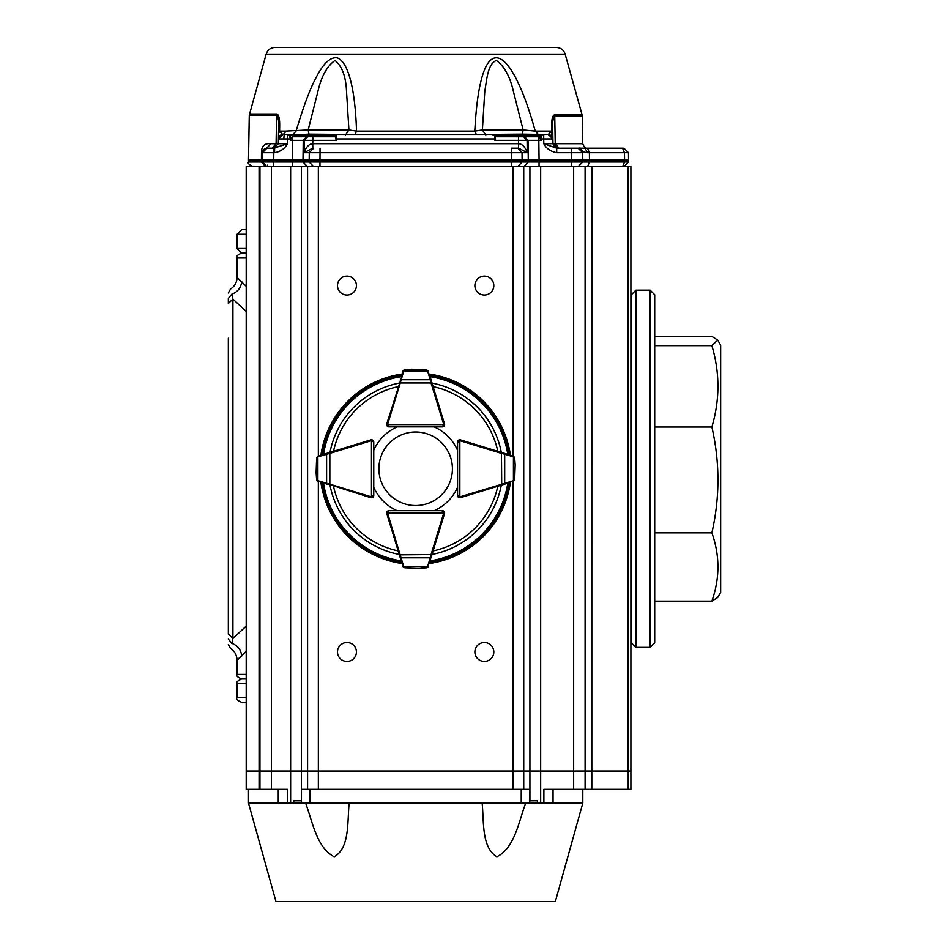 <?xml version="1.0" encoding="UTF-8"?>
<svg xmlns="http://www.w3.org/2000/svg" width="949" height="949" viewBox="0 0 949 949"><rect width="100%" height="100%" fill="white"/><g stroke="black" fill="none" stroke-linecap="round" stroke-linejoin="round"><path stroke-width="1.42" d="M228.341 298.472C228.341 291.129 228.341 291.129 228.341 298.472L231.781 294.226C230.097 287.286 230.097 287.286 231.781 294.226C230.097 287.286 230.097 287.286 231.781 294.226L232.92 299.101L228.341 303.455L228.341 298.472M228.341 599.293L228.341 634.098L232.92 638.452L246.206 626.115M228.341 634.098L228.341 338.259M238.175 659.353L241.722 656.079C241.058 649.828 237.736 645.569 231.781 643.327C230.097 650.267 230.097 650.267 231.781 643.327L232.92 638.452L232.92 299.101L246.206 311.426M228.341 639.08C228.341 646.411 228.341 646.411 228.341 639.08L231.781 643.327M228.341 292.98L230.524 289.077C234.723 286.313 236.894 282.411 237.048 277.393L246.206 286.301M241.722 281.473C241.058 287.725 237.736 291.984 231.781 294.226M246.206 651.251L237.048 660.16C236.894 655.142 234.723 651.239 230.524 648.475L228.341 644.573M635.937 290.169L650.124 290.169L650.124 647.384L635.937 647.384L635.937 290.169L631.358 294.748L631.358 642.805L630.895 292.755M246.206 678.986L241.627 678.986L246.206 678.986M246.206 248.496L237.048 248.496L241.627 253.075L246.206 253.075L241.627 253.075C237.404 255.008 235.886 256.538 237.048 257.654L246.206 257.654M711.869 601.144L654.703 601.144L654.703 532.852L711.869 532.852C719.923 555.485 719.923 578.249 711.869 601.144L717.681 597.49L720.659 592.342L720.659 345.211L717.681 340.062L711.869 345.661C719.923 372.625 719.923 399.754 711.869 427.026C719.935 462.305 719.935 497.584 711.869 532.852M650.124 290.169L654.703 294.748L654.703 642.805L650.124 647.384M654.703 336.409L711.869 336.409L717.681 340.062M654.703 345.661L711.869 345.661M654.703 427.026L711.869 427.026M246.206 229.717L241.627 229.717L246.206 229.717M246.206 702.331L241.627 702.331C237.404 700.398 235.886 698.867 237.048 697.752L246.206 697.752M556.328 47.45L274.973 47.45C270.536 47.711 267.594 49.941 266.159 54.152L565.153 54.152C563.706 49.941 560.764 47.711 556.328 47.45M294.629 166.526L292.268 166.526L292.482 136.751L306.681 136.751L303.241 140.357L290.489 140.357L291.058 137.297L291.106 138.945L290.453 138.957L288.959 134.461L292.98 134.461L296.064 131.116C303.395 106.679 309.908 89.159 315.578 78.577C323.135 63.476 330.418 56.596 337.417 57.925C349.707 62.978 355.377 94.58 356.527 131.116L354.997 134.461M291.26 137.795L288.959 134.461L302.802 134.461L282.577 134.426L279.611 131.116L285.507 131.116A4.579 3.488 -90 0 1 282.577 134.426M551.654 127.451L551.737 134.272M266.159 54.152L249.279 115.161L276.586 115.161L276.728 114.01C278.864 114.544 279.836 118.767 279.658 126.656L279.611 131.116L278.543 132.267L278.342 143.702L278.615 127.807C279.065 121.769 278.389 117.557 276.586 115.161L278.377 119.693M476.303 134.461L474.785 131.116C480.479 21.507 511.796 46.038 535.236 131.116L538.32 134.461M551.654 127.522C551.452 119.681 552.437 115.446 554.607 114.805A4.579 3.82 90 0 1 554.75 115.956C552.935 118.245 552.247 122.48 552.698 128.673L551.654 127.522L551.689 131.116L552.769 132.267M266.752 166.526L265.613 166.526L266.847 166.526L265.613 166.526L261.39 162.018L248.531 162.018L248.496 160.108L262.232 160.108L262.268 162.018L265.862 166.407L266.847 166.526L262.268 162.018L273.715 162.018L273.715 166.526L265.862 166.407M309.137 134.983L303.253 135.363L302.802 134.461L308.971 134.141L309.137 134.983L335.626 134.983M303.953 136.751L301.64 136.751M300.975 136.751L298.259 136.751M294.842 136.751L335.507 136.751L336.421 140.357L336.421 138.957L494.88 138.957L494.82 134.461L495.734 135.375M543.682 134.461L528.498 134.461L528.059 135.363L522.175 134.983L522.341 134.141L542.342 134.461L540.859 138.957L540.195 138.945L540.254 137.297L540.195 138.945M499.233 136.751L495.793 136.751L494.82 134.461L336.48 134.461L336.421 138.957L335.768 138.969M332.079 136.751L305.934 136.751M623.991 166.526L628.57 162.018L624.027 166.526M267.594 166.526L267.571 165.173M345.483 134.983L348.924 129.966L346.527 91.614C345.934 76.608 342.091 66.216 335.021 60.463C326.931 66.216 321.225 76.596 317.868 91.614L308.152 129.966L308.971 134.141L346.693 134.461M285.507 131.116L308.152 129.966L348.924 129.966L356.527 131.116L474.785 131.116L482.377 129.966L485.817 134.983M279.658 126.656A4.579 1.851 -179 0 0 278.615 127.807L278.626 127.688M547.134 134.461L548.297 134.461L551.689 131.116L535.236 131.116L523.148 129.966L513.445 91.614C510.088 76.608 504.37 66.228 496.291 60.463C487.75 64.247 486.896 78.506 484.773 91.614L482.377 129.966L523.148 129.966L522.341 134.141L484.619 134.461M288.223 134.461L282.79 134.45M280.121 132.516L279.825 131.887M552.698 128.673L552.876 138.957L548.297 134.461L552.199 136.632M302.802 134.461L297.761 134.461M266.515 148.222L274.605 148.198L272.268 148.198L273.763 148.198L278.342 143.702L273.953 148.198L278.342 143.702L287.5 143.702L287.583 138.957L278.425 138.957L283.004 134.461L279.848 135.719L283.004 134.461L278.425 138.957L283.004 134.461L284.166 134.461L283.81 138.934M262.648 147.249L262.066 148.768M262.268 162.018L261.39 162.018L261.485 152.706C261.45 146.051 264.593 143.062 270.916 143.702L278.342 143.702L273.953 148.198M552.626 137.534L552.876 138.649M552.828 136.134L552.816 135.41M552.804 134.841L552.781 133.453M543.386 134.461L548.297 134.461L552.876 138.957L552.959 143.702L552.876 138.957L552.959 143.702L557.538 148.198L552.959 143.702L557.538 148.198L623.896 148.198L622.556 148.198L624.454 152.706L587.407 152.694L582.662 151.911L579.886 147.807M278.425 138.934L280.56 135.173L278.425 138.649M552.757 132.208L552.876 138.934L550.752 135.173M263.276 150.037L262.363 152.706L263.015 150.428M275.068 148.008L273.763 148.198L273.81 152.706L273.81 148.198L287.5 143.702C284.83 148.673 280.536 151.674 274.605 152.706L274.605 148.198L266.942 148.198L272.268 148.198L266.942 148.198L263.846 149.408L266.1 148.281M274.605 152.706L262.363 152.706L270.916 143.702M580.61 148.198L557.538 148.198M495.793 136.419L495.793 135.505A0.913 0.89 0 0 0 494.88 134.616M335.507 137.712L335.507 135.505A0.913 0.89 0 0 1 336.421 134.616M495.793 135.505L494.88 140.357L518.486 140.357L518.522 143.702C522.223 143.928 525.129 146.929 527.241 152.706L518.569 148.198L518.522 143.702L312.779 143.702L312.743 148.198L304.06 152.706C306.171 146.929 309.077 143.928 312.779 143.702L312.814 140.357L336.421 140.357M335.566 135.375L336.48 134.461L335.507 136.751L335.507 135.505L335.507 136.751L312.814 136.751L312.814 140.357L304.214 140.357L307.654 136.751M621.607 148.198L585.913 148.198M585.094 148.198L587.407 152.694M578.095 148.198L582.674 152.706L578.095 148.198L556.695 148.198L578.095 148.198A4.579 4.579 0 0 1 582.674 152.706L582.662 151.911M495.793 136.751L518.486 136.751L495.793 136.751M540.289 136.751L524.619 136.751L538.818 136.751L538.818 140.357L528.059 140.357L524.619 136.751L518.486 136.751L518.486 140.357L527.086 140.357L527.241 152.706L511.274 152.706L511.274 148.198L517.727 148.198L522.033 152.706L522.116 160.108L511.369 160.108L511.345 162.018L522.092 162.018L517.798 166.526M517.727 148.198L511.274 148.198M556.695 152.706C550.586 151.543 546.28 148.542 543.801 143.702L556.695 148.198L556.695 152.706L582.674 152.706L582.805 160.108L624.584 160.108L624.454 152.706L628.475 152.706L623.896 148.198L628.475 152.706L628.57 162.018L628.606 160.108L624.584 160.108L628.606 160.108M261.485 152.706L262.363 152.706L262.232 160.108L302.992 160.108L303.016 162.018L307.322 166.526L306.302 166.526M319.967 166.526L313.514 166.526L309.208 162.018L319.967 162.018L319.967 166.526M540.823 140.357L538.818 140.357L539.068 160.108L578.226 160.108M273.81 152.706L273.715 162.018L309.208 162.018L309.184 160.108L302.992 160.108L303.241 140.357L304.214 140.357L304.06 152.706L309.267 152.706L313.573 148.198M523.978 166.526L528.285 162.018L539.044 162.018L539.044 166.526L536.683 166.526M571.322 166.526L571.322 162.018L582.769 162.018L578.19 166.526L582.769 162.018L589.483 162.018L587.585 166.526L585.592 166.526M582.805 160.108L582.769 162.018L582.805 160.108L571.357 160.108L571.227 148.198M571.357 160.108L571.322 162.018L539.044 162.018L539.068 160.108L522.116 160.108L522.092 162.018L528.285 162.018L528.059 140.357L527.086 140.357L523.646 136.751M511.345 166.526L511.345 162.018L319.967 162.018L320.027 152.706L309.267 152.706L309.184 160.108L511.369 160.108L511.274 152.706L320.027 152.706L320.027 148.198M551.76 136.039L552.876 138.957L543.718 138.957L543.801 143.702L555.224 143.702L554.75 115.956L582.247 115.956L582.081 114.805L554.607 114.805M364.226 495.639L370.786 497.656A2.289 2.289 0 0 0 373.752 495.461L373.752 487.252A45.801 45.801 0 0 0 397.18 510.681L388.983 510.681A2.289 2.289 0 0 0 386.777 513.646A2.289 2.289 0 0 1 386.694 512.97L387.358 511.345L388.96 510.681A2.289 2.289 0 0 0 386.694 512.97L443.693 512.97L442.329 510.681L434.132 510.681A45.801 45.801 0 0 0 457.56 487.252L457.56 495.461A2.289 2.289 0 0 0 460.514 497.656A2.289 2.289 0 0 1 459.85 497.739L458.225 497.062L457.56 495.449A2.289 2.289 0 0 0 459.85 497.739L459.85 440.727L457.56 442.104L457.56 450.301A45.801 45.801 0 0 0 434.132 426.872L442.341 426.872A2.289 2.289 0 0 0 444.523 423.906L442.507 417.358M429.268 374.036A95.719 95.719 0 0 1 510.396 455.164M510.396 482.389A95.719 95.719 0 0 1 429.268 563.516M402.032 563.516A95.719 95.719 0 0 1 320.916 482.389M320.916 455.164A95.719 95.719 0 0 1 402.032 374.036M467.074 495.639L460.514 497.656L460.241 496.766L504.69 483.373L504.69 454.18L501.452 453.385L501.713 452.507L513.243 456.042A2.289 2.289 0 0 0 513.053 455.971A0.913 0.629 -73 0 1 513.433 456.849L504.69 454.18A0.913 0.629 -73 0 0 504.31 453.302M442.507 520.194L444.523 513.646A2.289 2.289 0 0 0 442.341 510.681L443.942 511.345A2.289 2.289 0 0 0 442.329 510.681L388.983 510.681L387.607 512.97A1.376 1.376 0 0 0 387.667 513.373L401.047 557.81L430.253 557.81L431.048 554.572L431.925 554.845L427.453 567.466M388.793 520.194L386.777 513.646L387.667 513.373M364.226 441.914L370.786 439.897A2.289 2.289 0 0 1 371.462 439.814L373.076 440.478L373.752 442.104A2.289 2.289 0 0 0 370.786 439.897A2.289 2.289 0 0 1 371.462 439.814L371.462 496.825L373.752 495.449L373.076 497.062L371.462 497.739A2.289 2.289 0 0 1 370.786 497.644L316.954 480.574M388.793 417.358L386.777 423.906A2.289 2.289 0 0 0 388.96 426.872L397.18 426.872A45.801 45.801 0 0 0 373.752 450.301L373.752 442.092A2.289 2.289 0 0 0 371.462 439.814M467.074 441.914L460.514 439.897A2.289 2.289 0 0 0 457.56 442.092L458.225 440.478A2.289 2.289 0 0 0 457.56 442.104L457.56 495.449L459.85 496.825A1.376 1.376 0 0 0 460.241 496.766M329.588 452.507L329.849 453.385L317.868 456.849A0.913 0.629 73 0 1 318.247 455.971A2.289 2.289 0 0 0 318.069 456.042L316.634 457.916L318.247 455.971L370.786 439.909L371.059 440.787A1.376 1.376 0 0 1 371.462 440.727L373.752 442.104L373.752 495.449A2.289 2.289 0 0 1 373.076 497.062A2.289 2.289 0 0 0 373.752 495.449L373.076 497.062A2.289 2.289 0 0 1 371.462 497.739A2.289 2.289 0 0 0 373.076 497.062M322.743 454.595L321.806 454.891M316.634 457.916L316.124 472.804M316.112 472.472A0.913 0.913 0 0 0 316.112 472.507L317.559 481.238L316.634 479.636L316.112 472.507L316.646 479.672M317.559 481.238L316.764 479.542M317.322 481.036L318.069 481.511A2.289 2.289 0 0 0 318.247 481.582A0.913 0.629 107 0 1 317.868 480.704L329.849 484.168L329.588 485.046M317.559 456.315L316.764 458.011M326.99 453.302A0.913 0.629 73 0 0 326.61 454.18L326.61 483.373A0.913 0.629 107 0 0 326.99 484.251M442.329 511.594A1.376 1.376 0 0 1 443.693 512.97L444.618 512.97A2.289 2.289 0 0 0 443.942 511.345L444.618 512.97A2.289 2.289 0 0 1 444.512 513.634L431.925 554.845M401.474 561.689L401.759 562.627M400.17 557.431A0.913 0.629 -17 0 0 401.047 557.81L403.728 566.565A0.913 0.629 -17 0 1 402.851 566.185A2.289 2.289 0 0 0 402.91 566.363L404.784 567.787L402.851 566.185L386.789 513.634M404.784 567.787L419.351 568.309L428.106 566.861L426.516 567.787L419.683 568.297M419.387 568.309A0.913 0.913 0 0 1 419.351 568.309A0.913 0.913 0 0 0 419.387 568.309L426.54 567.787L428.106 566.861M427.916 567.111L428.39 566.363A2.289 2.289 0 0 0 428.45 566.185A0.913 0.629 17 0 1 427.584 566.565L430.253 557.81A0.913 0.629 17 0 0 431.131 557.431M403.195 566.861L404.891 567.668M399.387 554.845L431.048 554.572L443.634 513.373A1.376 1.376 0 0 0 443.693 512.97M429.541 374.926L444.512 423.918A2.289 2.289 0 0 1 444.618 424.583L443.693 424.583L442.329 426.872A2.289 2.289 0 0 0 444.618 424.583L443.942 426.196L442.329 426.872L388.983 426.872L387.358 426.196L386.694 424.583A2.289 2.289 0 0 1 386.789 423.918L403.847 370.086M426.516 369.766L428.45 371.367A2.289 2.289 0 0 0 428.39 371.189L426.516 369.766L411.629 369.256M404.784 369.766L411.913 369.244L404.76 369.766L403.195 370.691M403.396 370.442L402.91 371.189A2.289 2.289 0 0 0 402.851 371.367A0.913 0.629 -163 0 1 403.728 370.988L400.264 382.981L399.387 382.708M401.759 374.926L401.474 375.863M431.925 382.708L431.048 382.981L430.253 379.742L401.047 379.742A0.913 0.629 -163 0 0 400.17 380.122M428.106 370.691L426.409 369.885M411.949 369.232A0.913 0.913 0 0 0 411.913 369.244L404.891 369.885M388.983 425.959A1.376 1.376 0 0 1 387.607 424.583L388.983 426.872A2.289 2.289 0 0 1 387.358 426.196A2.289 2.289 0 0 0 388.983 426.872L387.358 426.196A2.289 2.289 0 0 1 386.694 424.583A2.289 2.289 0 0 0 387.358 426.196M428.39 371.189A2.289 2.289 0 0 1 428.45 371.367A0.913 0.629 163 0 0 427.584 370.988L403.728 370.988M431.131 380.122A0.913 0.629 163 0 0 430.253 379.742L427.584 370.988M458.474 442.104A1.376 1.376 0 0 1 459.85 440.727L459.85 439.814A2.289 2.289 0 0 0 458.225 440.478L459.85 439.814A2.289 2.289 0 0 1 460.514 439.909L501.713 452.507M508.569 482.946L460.514 497.644M514.666 479.636L513.053 481.582A2.289 2.289 0 0 0 513.243 481.511L514.666 479.636L515.177 464.749M514.666 457.916L515.188 465.046L514.666 457.881L513.741 456.315M513.741 481.238L514.536 479.542M515.188 465.081A0.913 0.913 0 0 0 515.188 465.046L514.536 458.011M513.053 481.582A0.913 0.629 -107 0 0 513.433 480.704L513.433 456.849M504.31 484.251A0.913 0.629 -107 0 0 504.69 483.373L513.433 480.704M501.713 485.046L501.452 453.385L460.241 440.787A1.376 1.376 0 0 0 459.85 440.727M452.412 468.77A36.762 36.762 0 0 0 397.263 436.931A36.762 36.762 0 0 0 397.263 500.609A36.762 36.762 0 0 0 452.412 468.77M301.462 800.802L301.545 803.091L529.756 803.091L529.839 789.354L301.462 789.354L301.462 800.802L293.775 800.802L293.775 803.091L248.496 803.091L248.496 789.354M573.647 789.354L585.094 789.354L585.094 771.027L573.647 771.027L573.647 789.354L543.884 789.354L543.884 803.091L582.805 803.091L555.331 901.55L275.969 901.55L248.496 803.091M525.699 803.091C518.771 821.336 514.785 848.003 496.849 856.793C481.368 847.433 484.037 821.348 482.139 803.091M349.161 803.091C347.227 821.336 349.979 848.003 334.19 856.793C316.432 847.433 312.494 821.348 305.602 803.091M293.775 803.091L301.545 803.091M529.756 803.091L537.525 803.091L537.525 800.802L529.839 800.802M246.206 771.027L246.206 166.526L259.077 166.526L259.077 771.027L246.206 771.027L246.206 789.354L259.077 789.354L259.077 771.027L259.943 771.027L259.943 789.354L287.417 789.354L287.417 803.091M543.884 803.091L537.525 803.091M553.042 789.354L553.042 803.091L553.042 789.354M278.259 803.091L278.259 789.354M259.943 789.354L259.077 789.354M585.094 789.354L630.895 789.354L630.895 771.027L585.094 771.027L585.094 166.526L259.943 166.526L259.943 771.027L259.943 166.526L259.077 166.526M474.88 285.59A9.466 9.466 0 0 1 489.079 277.393A9.466 9.466 0 0 1 489.079 293.787A9.466 9.466 0 0 1 474.88 285.59M337.488 285.59A9.466 9.466 0 0 1 351.688 277.393A9.466 9.466 0 0 1 351.688 293.787A9.466 9.466 0 0 1 337.488 285.59M337.488 651.963A9.466 9.466 0 0 1 351.688 643.766A9.466 9.466 0 0 1 351.688 660.16A9.466 9.466 0 0 1 337.488 651.963M474.88 651.963A9.466 9.466 0 0 1 489.079 643.766A9.466 9.466 0 0 1 489.079 660.16A9.466 9.466 0 0 1 474.88 651.963M585.094 771.027L585.094 166.526L579.163 166.526M630.895 166.526L630.895 771.027L630.895 166.526L585.094 166.526M573.647 166.526L573.647 771.027L259.943 771.027M237.048 660.16L237.048 674.395L246.206 674.395M246.206 234.296L237.048 234.296L241.627 229.717M246.206 683.565L237.048 683.565L237.048 697.752M249.445 114.01L276.728 114.01M276.693 114.165A4.579 3.832 -90 0 0 276.586 115.161L276.088 143.702L272.268 148.198L266.942 148.198L272.268 148.198M559.044 148.198L555.224 143.702L582.733 143.702C584.145 147.415 585.675 148.91 587.312 148.198M290.37 135.363L303.253 135.363M495.675 134.983L522.175 134.983M528.059 135.363L540.93 135.363M552.733 130.274L552.876 138.934L551.571 135.837M552.709 137.819L552.698 137.13M492.626 134.461L493.29 135.363M494.88 140.357L494.88 138.957L495.532 138.969M584.714 148.198L587.49 148.198L589.388 152.706L589.483 162.018L624.549 162.018L624.584 160.108M290.489 140.357L290.453 138.957L287.583 138.957L287.583 134.461M622.651 166.526L624.549 162.018L628.57 162.018M540.859 138.957L543.718 138.957L543.718 134.461M432.044 383.123A87.213 87.213 0 0 1 501.309 452.376M501.309 485.164A87.213 87.213 0 0 1 432.044 554.43M399.256 554.43A87.213 87.213 0 0 1 330.003 485.164M330.003 452.376A87.213 87.213 0 0 1 399.256 383.123M323.526 454.357A93.251 93.251 0 0 1 401.237 376.646M401.237 560.906A93.251 93.251 0 0 1 323.526 483.195M507.786 483.195A93.251 93.251 0 0 1 430.063 560.906M430.063 376.646A93.251 93.251 0 0 1 507.786 454.357M429.636 375.223A94.592 94.592 0 0 1 509.198 454.796M509.198 482.756A94.592 94.592 0 0 1 429.636 562.33M401.676 562.33A94.592 94.592 0 0 1 322.102 482.756M322.102 454.796A94.592 94.592 0 0 1 401.676 375.223M497.786 486.244A83.975 83.975 0 0 1 433.124 550.906M398.177 550.906A83.975 83.975 0 0 1 333.514 486.244M333.514 451.309A83.975 83.975 0 0 1 398.177 386.646M433.124 386.646A83.975 83.975 0 0 1 497.786 451.309M372.827 495.449A1.376 1.376 0 0 1 371.462 496.825L371.462 497.739A2.289 2.289 0 0 1 370.786 497.644L371.059 496.766A1.376 1.376 0 0 0 371.462 496.825M371.059 440.787L329.849 453.385L329.849 484.168L371.059 496.766M317.868 456.849L317.868 480.704M403.728 566.565L427.584 566.565M443.634 513.373L444.512 513.634M443.634 424.179L431.048 382.981L400.264 382.981L387.667 424.179A1.376 1.376 0 0 0 387.607 424.583L443.693 424.583A1.376 1.376 0 0 0 443.634 424.179L444.512 423.918A2.289 2.289 0 0 1 444.618 424.583M387.607 424.583L386.694 424.583A2.289 2.289 0 0 1 386.789 423.918L387.667 424.179M460.241 440.787L460.514 439.909M521.238 789.354L521.238 803.091M310.062 789.354L310.062 803.091M540.669 803.091L540.669 166.526M290.631 166.526L290.631 803.091M271.39 789.354L271.39 166.526M591.808 789.354L591.844 166.526M628.214 771.027L628.214 789.354M529.91 166.526L529.91 800.802M523.729 789.354L523.729 166.526M307.583 166.526L307.583 789.354M301.391 800.802L301.391 166.526M512.97 481.606L512.97 789.354M318.342 789.354L318.342 481.606M628.191 771.027L628.191 166.526M318.342 455.947L318.342 166.526M512.97 455.947L512.97 166.526M237.048 277.393L237.048 257.654M237.048 674.395C235.886 675.534 237.416 677.064 241.627 678.986C237.404 680.943 235.874 682.461 237.048 683.565M630.895 644.798L631.358 642.805L635.937 647.384M237.048 248.496L237.048 234.296M565.153 54.152L582.081 114.805M582.247 115.956L582.733 143.702M312.814 136.751L335.507 136.751M249.279 115.161L248.496 160.108M248.531 162.018C247.392 163.109 248.911 164.604 253.11 166.526M552.959 143.702L554.477 147.024M262.363 152.706L266.942 148.198M541.737 140.357L541.796 137.949M304.166 166.526L298.176 166.526M533.124 166.526L527.134 166.526M525.011 166.526L524.002 166.526M582.769 162.018L578.19 166.526M551.452 135.719L548.297 134.461M556.695 148.198L557.49 148.198M540.052 137.795L542.342 134.461M373.752 442.104L373.076 440.478M388.983 510.681L387.358 511.345M443.942 511.345L442.329 510.681M442.329 426.872L443.942 426.196M457.56 495.449L458.225 497.062M458.225 440.478L457.56 442.104M582.805 803.091L582.805 789.354"/></g></svg>
